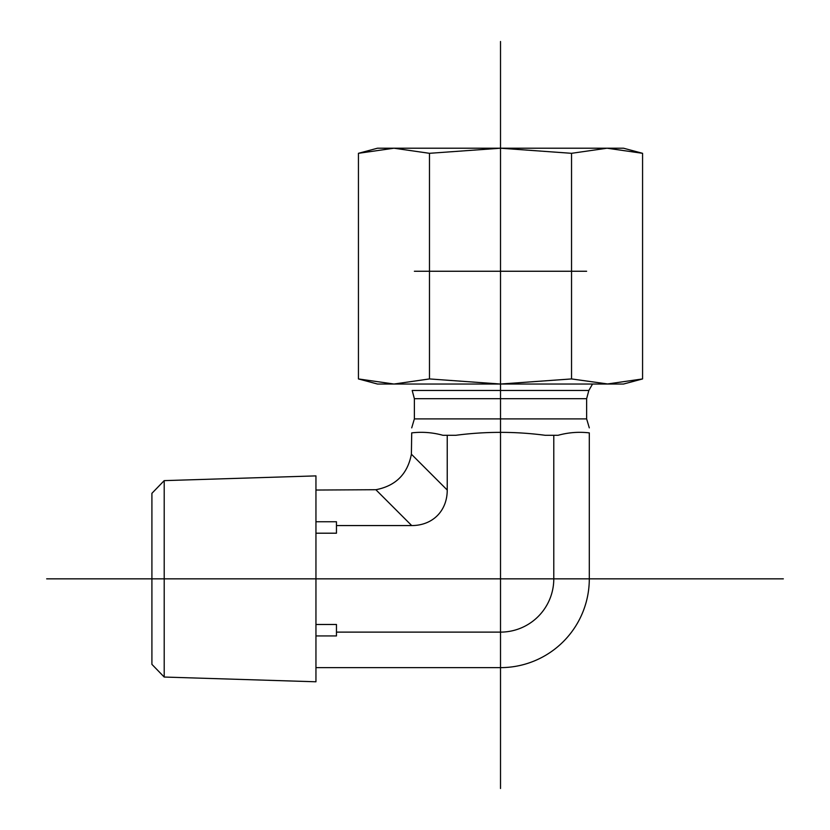 <?xml version="1.0" encoding="UTF-8"?>
<svg xmlns="http://www.w3.org/2000/svg" width="830" height="830" viewBox="0 0 830 830"><rect width="100%" height="100%" fill="white"/><g stroke="black" fill="none" stroke-linecap="round" stroke-linejoin="round"><path stroke-width="1.25" d="M151.911 664.353L151.911 493.321L151.911 664.353L164.205 677.041L164.205 480.632L315.95 475.891L315.95 681.783L315.95 635.936L336.461 635.936L336.461 632.118L500.511 632.118A53.276 53.276 0 0 0 553.786 578.842L553.786 435.294L545.196 435.294C515.409 431.382 485.612 431.382 455.815 435.294L442.94 435.294C432.575 432.451 422.169 431.652 411.711 432.887C411.711 426.703 411.711 426.703 411.711 432.887C422.169 431.652 432.575 432.451 442.94 435.294M315.95 521.748L336.461 521.748L336.461 533.202L315.95 533.202L315.95 624.482L336.461 624.482L336.461 632.118M315.95 681.368L315.95 667.631L500.511 667.631L500.511 632.118M315.95 521.271L315.95 476.306L315.95 521.271M553.786 578.842L589.3 578.842L589.3 432.887C589.3 426.703 589.3 426.703 589.3 432.887C578.842 431.652 568.436 432.451 558.071 435.294L553.786 435.294M447.235 490.042L411.389 454.197C407.572 474.065 395.734 485.903 375.865 489.721L411.711 525.566A52.944 41.012 45 0 0 447.235 490.042L447.235 435.294M411.711 525.566L336.461 525.566M411.389 454.197L411.711 432.887M315.95 490.042L375.865 489.721M589.3 578.842A88.789 88.789 0 0 1 500.511 667.631M358.436 153.311L377.474 148.217L623.548 148.217L642.576 153.311L607.062 148.217L571.538 153.311L500.511 148.217L429.473 153.311L393.96 148.217L358.436 153.311L358.436 378.937L393.96 384.031L429.473 378.937L500.511 384.031L377.474 384.031L358.436 378.937M607.062 384.031L642.576 378.937L623.548 384.031L500.511 384.031L571.538 378.937L608.162 384.031M392.849 384.031L393.96 384.031M429.473 378.937L429.473 153.311M571.538 378.937L571.538 153.311M642.576 378.937L642.576 153.311M414.377 271.254L586.634 271.254M562.024 384.031L438.987 384.031M500.511 148.217L393.96 148.217M500.511 788.5L500.511 41.5M783.333 578.842L46.667 578.842M589.3 427.865L586.634 418.891L414.377 418.891L411.711 427.865M414.377 398.68L412.188 390.484L588.833 390.484L586.634 398.68L414.377 398.68L414.377 418.891M151.911 493.321L164.205 480.632M164.205 677.041L315.95 681.783M586.634 398.68L586.634 418.891M588.833 390.484L592.547 384.031"/></g></svg>
